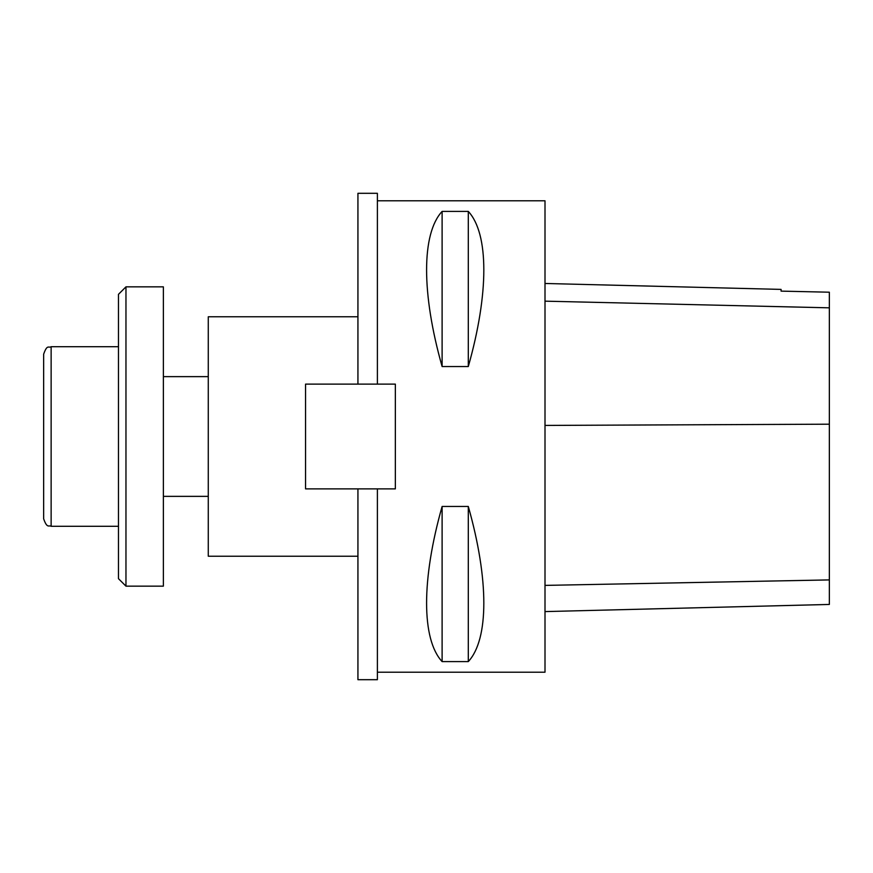<?xml version="1.0" encoding="UTF-8"?>
<svg xmlns="http://www.w3.org/2000/svg" width="873" height="873" viewBox="0 0 873 873"><rect width="100%" height="100%" fill="white"/><g stroke="black" fill="none" stroke-linecap="round" stroke-linejoin="round"><path stroke-width="1.31" d="M377.387 488.88L395.349 488.88L395.349 384.12L377.387 384.12L377.387 193.304L357.93 193.304L357.93 384.12L305.55 384.12L305.55 488.88L377.387 488.88L377.387 679.696L357.93 679.696L357.93 488.88M377.387 384.12L357.93 384.12M377.387 672.21L545.003 672.21L545.003 200.79L377.387 200.79M442.109 506.46L468.299 506.46C489 579.454 489 639.287 468.299 661.592L442.109 661.592C421.419 639.287 421.419 579.454 442.109 506.46L442.109 661.592M442.109 211.408L468.299 211.408C489 233.713 489 293.546 468.299 366.54L442.109 366.54C421.419 293.546 421.419 233.713 442.109 211.408L442.109 366.54M545.003 611.591L829.35 604.443L829.35 292.204L781.084 291.124L781.084 289.399L545.003 283.474M829.35 292.204L781.084 291.124M468.299 506.46L468.299 661.592M468.299 211.408L468.299 366.54M357.93 556.221L208.276 556.221L208.276 316.779L357.93 316.779M51.136 526.299C48.921 524.859 47.207 529.038 43.65 518.813L43.65 354.187C47.284 343.766 48.615 348.371 51.136 346.701L51.136 526.299L118.477 526.299M125.963 493.823L125.963 586.154L163.371 586.154L163.371 286.846L125.963 286.846L125.963 493.823M125.963 586.154L118.477 578.679L118.477 294.321L125.963 286.846M829.35 579.912L545.003 585.39M829.35 424.191L545.003 425.424M829.35 307.831L545.003 301.163M51.136 346.701L118.477 346.701M163.371 496.366L208.276 496.366M163.371 376.634L208.276 376.634"/></g></svg>
